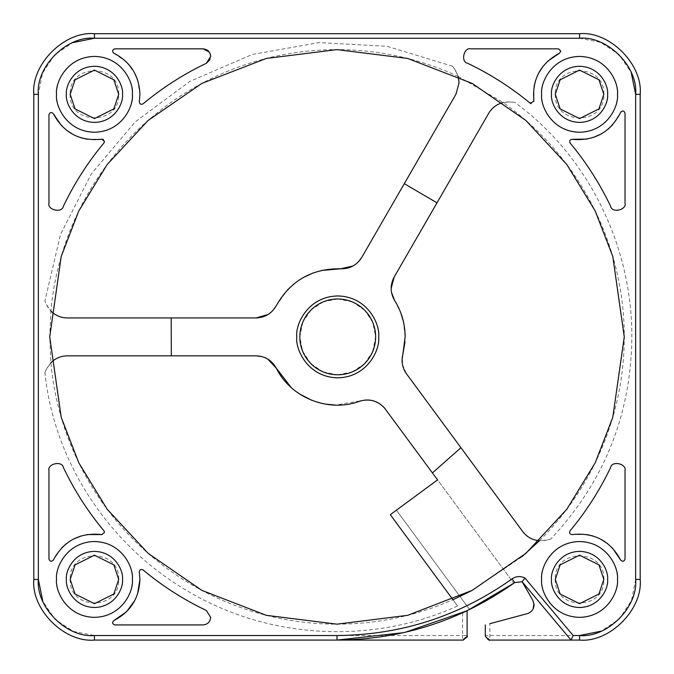 <?xml version="1.0" encoding="UTF-8"?>
<svg xmlns="http://www.w3.org/2000/svg" width="674" height="674" viewBox="0 0 674 674"><rect width="100%" height="100%" fill="white"/><g stroke="black" fill="none" stroke-linecap="round" stroke-linejoin="round"><path stroke-width="0.51" stroke-dasharray="3.37 2.53" d="M137.597 593.819L134.682 600.652M126.788 611.419L126.24 611.967M403.372 321.439L405.141 336.89L404.956 341.979M533.976 603.567L532.848 600.315L522.123 581.729L571.046 640.081M209.285 52.033L210.692 56.439L209.951 59.716M103.4 139.493L104.521 141.447L103.99 142.905C87.814 162.333 74.283 183.454 63.39 206.269C62.092 213.439 47.054 210.035 48.966 203.009L48.966 114.673C49.935 112.221 51.376 111.892 53.305 113.712M534.044 86.643L533.926 101.479L531.011 103.661M361.719 257.443L456.003 94.133L459.053 82.759C459.045 76.853 456.846 71.343 452.481 66.221C453.796 67.535 455.683 70.93 458.143 76.415A287.276 287.276 0 0 0 50.895 310.992C47.374 306.148 45.377 302.853 44.905 301.101C49.092 311.902 56.54 317.513 67.257 317.943L256.086 317.943M203.118 48.857L114.791 48.857C112.331 49.825 112.002 51.266 113.822 53.187L126.24 61.814M126.788 62.362L134.682 73.129M137.597 79.962L139.931 94.335M206.379 63.28C183.564 74.174 162.442 87.704 143.014 103.88C140.858 104.782 139.628 104.074 139.316 101.757M101.867 139.206L87.216 139.24M80.931 137.766L73.306 134.606M66.381 130.133L61.595 125.794M103.99 530.876C87.814 511.448 74.283 490.327 63.39 467.512C62.092 460.342 47.054 463.746 48.966 470.772L48.966 559.1C49.935 561.56 51.376 561.889 53.305 560.069L61.595 547.987M66.381 543.657L73.314 539.175M80.922 536.015L87.216 534.541M139.931 579.438L139.316 572.015C139.628 569.699 140.858 568.999 143.014 569.901C162.442 586.077 183.564 599.607 206.379 610.501M203.118 624.924L114.791 624.924C112.331 623.956 112.002 622.506 113.822 620.586M620.695 560.069C622.624 561.889 624.065 561.56 625.034 559.1L625.034 470.772C626.946 463.746 611.908 460.342 610.61 467.512C599.717 490.327 586.186 511.448 570.01 530.876C569.109 533.033 569.816 534.263 572.133 534.575L586.784 534.541M593.069 536.015L600.694 539.175M607.619 543.648L612.405 547.987M572.192 139.324C569.901 139.661 569.21 140.891 570.111 143.031C586.245 162.426 599.742 183.505 610.61 206.269C611.908 213.439 626.946 210.035 625.034 203.009L625.034 113.156C624.023 110.671 622.574 110.376 620.67 112.263L612.658 124.783M607.94 129.315L601.031 134.05M593.39 137.437L587.054 139.071M558.527 48.857L470.882 48.857C463.855 46.944 460.452 61.983 467.621 63.28C490.124 74.022 510.985 87.342 530.202 103.232M535.56 80.442L538.753 72.918M543.227 66.094L547.532 61.376M555.3 94.335C553.792 125.634 605.311 125.634 603.803 94.335C605.311 63.044 553.792 63.044 555.3 94.335M555.3 579.438C553.792 610.737 605.311 610.737 603.803 579.438C605.311 548.147 553.792 548.147 555.3 579.438M70.197 579.438C68.689 610.737 120.208 610.737 118.7 579.438C120.208 548.147 68.689 548.147 70.197 579.438M70.197 94.335C68.689 125.634 120.208 125.634 118.7 94.335C120.208 63.044 68.689 63.044 70.197 94.335M302.719 322.383L299.829 336.89L302.533 350.952M302.719 351.39L310.596 363.345M310.933 363.69L322.787 371.719M323.225 371.905L337.253 374.786M337.733 374.786L351.786 372.082M352.232 371.905L364.187 364.027M364.524 363.69L372.562 351.82M372.747 351.39L375.629 336.89L372.924 322.829M372.747 322.383L364.861 310.428M364.524 310.091L352.671 302.062M352.232 301.876L338.205 298.995M337.733 298.995L323.672 301.699M323.225 301.876L311.27 309.754M310.933 310.091L302.896 321.961M402.462 364.567L406.498 373.826L522.679 531.533C529.823 540.346 539.217 542.831 550.852 538.989C604.174 481.935 631.176 414.569 631.85 336.89C632.077 246.28 588.806 156.385 514.784 102.406C503.217 100.477 494.522 104.099 488.717 113.266L394.18 277.014M391.131 288.539L391.451 292.171M394.635 300.511L400.887 313.166M402.841 354.473L402.403 364.213M452.481 66.221L387.095 46.321L319.181 42.58L252.228 54.484L189.773 81.428L135.154 121.952L91.276 173.917L60.475 234.56L44.905 301.101M268.201 314.446L273.071 310.318M276.298 305.625L287.655 289.702M293.99 283.88L303.073 277.663M313.031 272.987L321.271 270.493M353.007 265.986L358.484 261.765M256.086 355.838L67.257 355.838C56.549 356.268 49.092 361.879 44.905 372.68C54.501 465.127 111.994 548.847 192.25 593.76C272.17 639.508 373.767 644.184 457.553 605.968L390.313 514.683L396.413 510.193L469.601 609.54L396.413 510.193L437.561 479.88L513.714 583.254L385.477 409.185M466.265 611.141L466.779 610.897M462.558 612.86L462.558 635.531L467.133 635.523L462.558 640.081L462.558 635.531L94.444 635.531L73.415 631.437L55.108 619.423L42.807 601.326M530.75 611.882L527.329 613.643L489.846 623.686L489.855 640.115L485.288 635.531L579.556 635.531L579.556 640.081C609.557 642.794 642.903 609.439 640.19 579.438L640.19 94.335C642.903 64.333 609.557 30.987 579.556 33.7L94.444 33.7C64.443 30.987 31.097 64.333 33.81 94.335L33.81 579.438L38.359 579.438L38.359 94.335L42.454 73.306L54.468 54.998L72.565 42.689M94.444 33.7L94.444 38.249L579.556 38.249L600.585 42.344L618.892 54.358L631.193 72.455M640.19 94.335L635.641 94.335L635.641 579.438L631.546 600.475L619.532 618.783L601.435 631.083M531.07 611.604L533.092 608.951M513.714 583.254L514.692 582.555L522.123 581.729M384.256 407.669L383.245 406.591M378.535 402.976L376.749 402.049M372.048 400.457L369.411 400.044M365.325 400.002L335.601 405.091M324.935 404.055L311.759 400.297M299.593 393.995L291.117 387.44M267.637 358.989L261.739 356.554M550.852 538.989C549.251 539.706 545.434 540.287 539.419 540.733A287.276 287.276 0 0 0 503.124 102.524C509.182 101.951 513.066 101.917 514.784 102.406M457.553 605.968L452.953 599.717A287.276 287.276 0 0 1 50.895 362.789L49.724 336.89L50.895 310.992M44.905 372.68C45.394 370.885 47.391 367.591 50.895 362.789M33.81 579.438C31.097 609.439 64.443 642.794 94.444 640.081L94.444 635.531M462.836 612.733L465.827 611.352M171.331 355.838L171.179 317.943M460.923 447.704L432.422 472.912M404.307 183.673L437.013 202.832M521.668 556.943L471.96 590.491M458.143 76.415L503.124 102.524M541.652 94.335A37.896 37.896 0 0 1 579.556 56.439A37.896 37.896 0 0 1 617.451 94.335A37.896 37.896 0 0 1 579.556 132.239A37.896 37.896 0 0 1 541.652 94.335M56.549 94.335A37.896 37.896 0 0 1 94.444 56.439A37.896 37.896 0 0 1 132.348 94.335A37.896 37.896 0 0 1 94.444 132.239A37.896 37.896 0 0 1 56.549 94.335M56.549 579.438A37.896 37.896 0 0 1 94.444 541.542A37.896 37.896 0 0 1 132.348 579.438A37.896 37.896 0 0 1 94.444 617.342A37.896 37.896 0 0 1 56.549 579.438M541.652 579.438A37.896 37.896 0 0 1 579.556 541.542A37.896 37.896 0 0 1 617.451 579.438A37.896 37.896 0 0 1 579.556 617.342A37.896 37.896 0 0 1 541.652 579.438M405.066 632.338L403.709 632.65M488.119 639.955L485.297 636.585M466.981 637.259L463.611 640.073M640.19 579.438L635.641 579.438M579.556 33.7L579.556 38.249M33.81 94.335L38.359 94.335"/><path stroke-width="1.01" d="M139.316 101.757L139.931 94.335L139.316 101.757C139.628 104.074 140.858 104.782 143.014 103.88C162.442 87.704 183.564 74.174 206.379 63.28L210.692 56.439C210.212 51.864 207.685 49.345 203.118 48.857L209.285 52.033M126.24 611.967L113.822 620.586C130.453 611.916 139.156 598.2 139.931 579.438L137.597 593.819M134.682 600.652L126.788 611.419M404.956 341.979L402.841 354.473L405.141 336.89C405.074 323.781 401.569 311.649 394.635 300.511L391.451 292.171M533.092 608.951L533.976 603.567M489.846 623.686L527.329 613.643C531.525 612.219 533.774 609.288 534.069 604.856L532.848 600.315L522.123 581.729L524.995 578.081C520.522 575.857 516.2 576.127 512.021 578.873C459.626 616.112 401.283 634.992 337 635.531L94.444 635.531C66.701 638.042 35.848 607.19 38.359 579.438L38.359 94.335C35.848 66.583 66.701 35.739 94.444 38.249L579.556 38.249C607.299 35.739 638.152 66.583 635.641 94.335L635.641 579.438C638.152 607.19 607.299 638.042 579.556 635.531L573.17 635.531L571.046 640.081L489.088 640.081L485.297 636.29L485.297 624.908L485.297 635.548M61.595 125.794L53.305 113.712C51.376 111.892 49.935 112.221 48.966 114.673L48.966 203.009C47.054 210.035 62.092 213.439 63.39 206.269C74.283 183.454 87.814 162.333 103.99 142.905L104.512 141.447L101.867 139.206L103.4 139.493M103.99 530.876L104.521 532.334L103.99 530.876C87.814 511.448 74.283 490.327 63.39 467.512C62.092 460.342 47.054 463.746 48.966 470.772L48.966 559.1C49.935 561.56 51.376 561.889 53.305 560.069C63.819 540.759 80.004 532.258 101.867 534.575L104.521 532.334L101.867 534.575L87.216 534.541M206.379 610.501L210.692 617.342L206.379 610.501C183.564 599.607 162.442 586.077 143.014 569.901C140.858 568.999 139.628 569.699 139.316 572.015L139.931 579.438M558.527 48.857L560.81 51.131L558.527 48.857L470.882 48.857C463.855 46.944 460.452 61.983 467.621 63.28C490.124 74.022 510.985 87.342 530.202 103.232L533.901 101.142C531.887 79.524 540.413 63.541 559.496 53.187L560.81 51.131L559.496 53.187L547.532 61.376M358.484 261.765L361.719 257.443L456.003 94.133L459.053 82.759L458.143 76.415M126.24 61.814L126.788 62.362M134.682 73.129L137.597 79.962M209.951 59.716L206.379 63.28M87.216 139.24L80.931 137.766M73.306 134.606L66.381 130.133M61.595 547.987L66.381 543.657M73.314 539.175L80.922 536.015M203.118 624.924C207.685 624.436 210.212 621.908 210.692 617.342C210.212 621.908 207.685 624.436 203.118 624.924L114.791 624.924C112.331 623.956 112.002 622.506 113.822 620.586M586.784 534.541L593.069 536.015M600.694 539.175L607.619 543.648M612.405 547.987L620.695 560.069C610.189 540.759 593.996 532.258 572.133 534.575C569.816 534.263 569.109 533.033 570.01 530.876C586.186 511.448 599.717 490.327 610.61 467.512C611.908 460.342 626.946 463.746 625.034 470.772L625.034 559.1C624.065 561.56 622.624 561.889 620.695 560.069M612.658 124.783L607.94 129.315M601.031 134.05L593.39 137.437M587.054 139.071L572.192 139.324C594.468 141.254 610.619 132.23 620.67 112.263C622.574 110.376 624.023 110.671 625.034 113.156L625.034 203.009C626.946 210.035 611.908 213.439 610.61 206.269C599.742 183.505 586.245 162.426 570.111 143.031C569.21 140.891 569.901 139.661 572.192 139.324M531.011 103.661L530.202 103.232M534.044 86.643L535.56 80.442M538.753 72.918L543.227 66.094M555.3 94.031L555.3 94.646M603.803 94.646L603.803 94.031M555.3 579.135L555.3 579.75M603.803 579.75L603.803 579.135M70.197 579.135L70.197 579.75M118.7 579.75L118.7 579.135M70.197 94.031L70.197 94.646M118.7 94.646L118.7 94.031M302.533 350.952L302.719 351.39M322.787 371.719L323.225 371.905M337.253 374.786L337.733 374.786M351.786 372.082L352.232 371.905M372.562 351.82L372.747 351.39M372.924 322.829L372.747 322.383M352.671 302.062L352.232 301.876M338.205 298.995L337.733 298.995M323.672 301.699L323.225 301.876M302.896 321.961L302.719 322.383M394.635 300.511C390.17 292.76 390.019 284.933 394.18 277.014L391.131 288.539M400.887 313.166L403.372 321.439M273.071 310.318L276.298 305.625C271.841 313.469 265.101 317.572 256.086 317.943L268.201 314.446M287.655 289.702L293.99 283.88M303.073 277.663L313.031 272.987M321.271 270.493L340.749 268.783L353.007 265.986M513.714 583.254L467.107 610.745L405.066 632.338M466.779 610.897L462.836 612.733M42.807 601.326L38.359 579.438L33.81 579.438L33.81 94.335C31.097 64.333 64.443 30.987 94.444 33.7L579.556 33.7C609.557 30.987 642.903 64.333 640.19 94.335L640.19 579.438C642.903 609.439 609.557 642.794 579.556 640.081L571.046 640.081L522.123 581.729L514.692 582.555C461.488 620.358 402.26 639.533 337 640.081L94.444 640.081L463.316 640.089L337 640.081L403.709 632.65M72.565 42.689L94.444 38.249L94.444 33.7M631.193 72.455L635.641 94.335L640.19 94.335M601.435 631.083L579.556 635.531L579.556 640.081L489.72 640.081M471.96 590.491L452.953 599.717L390.313 514.683L437.561 479.88L384.256 407.669M383.245 406.591L378.535 402.976M376.749 402.049L372.048 400.457M369.411 400.044L365.325 400.002M335.601 405.091L324.935 404.055M311.759 400.297L299.593 393.995M291.117 387.44L276.298 368.156L267.637 358.989M261.739 356.554L256.086 355.838L67.257 355.838C60.871 355.948 55.411 358.265 50.895 362.789M203.118 48.857L114.791 48.857C112.331 49.825 112.002 51.266 113.822 53.187C130.461 61.873 139.164 75.589 139.931 94.335M53.305 113.712C63.811 133.022 80.004 141.515 101.867 139.206M603.803 94.335L598.959 79.785L579.556 70.079L560.145 79.785L555.3 94.335L560.145 108.893L579.556 118.59L598.959 108.893L603.803 94.335M603.803 579.438L598.959 564.888L579.556 555.191L560.145 564.888L555.3 579.438L560.145 593.996L579.556 603.693L598.959 593.996L603.803 579.438M118.7 579.438L113.855 564.888L94.444 555.191L75.041 564.888L70.197 579.438L75.041 593.996L94.444 603.693L113.855 593.996L118.7 579.438M118.7 94.335L113.855 79.785L94.444 70.079L75.041 79.785L70.197 94.335L75.041 108.893L94.444 118.59L113.855 108.893L118.7 94.335M375.629 336.89A37.896 37.896 0 0 0 337.733 298.995A37.896 37.896 0 0 0 299.829 336.89A37.896 37.896 0 0 0 337.733 374.786A37.896 37.896 0 0 0 375.629 336.89M521.668 556.943L539.419 540.733C532.502 540.101 526.916 537.035 522.679 531.533L406.498 373.826C402.361 367.928 401.14 361.475 402.841 354.473M394.18 277.014L488.717 113.266C492.054 107.722 496.856 104.141 503.124 102.524M276.298 305.625C290.536 280.679 312.028 268.395 340.749 268.783C349.857 268.918 356.841 265.135 361.719 257.443M256.086 317.943L67.257 317.943C60.871 317.833 55.411 315.516 50.895 310.992M385.477 409.185C378.577 400.929 369.959 398.275 359.604 401.224C328.642 412.876 290.839 397.871 276.298 368.156C271.841 360.312 265.101 356.201 256.086 355.838M467.107 635.658L467.107 610.745L467.107 636.29L463.316 640.081L462.558 640.081M465.827 611.352L466.265 611.141M624.276 336.89L612.784 256.457L595.226 211.004L566.817 164.523L525.889 120.452L472.188 83.416L407.711 58.453L337 49.615L266.289 58.453L201.812 83.416L148.112 120.452L107.183 164.523L78.774 211.004L61.216 256.457L49.724 336.89L61.216 417.324L78.774 462.777L107.183 509.249L148.112 553.329L201.812 590.365L266.289 615.32L337 624.166L407.711 615.32L472.188 590.365L525.889 553.329L566.817 509.249L595.226 462.777L612.784 417.324L624.276 336.89M541.652 94.335C540.127 105.422 551.5 131.716 579.556 132.239C607.603 131.716 618.976 105.422 617.451 94.335C618.976 83.256 607.603 56.953 579.556 56.439C551.5 56.953 540.127 83.256 541.652 94.335M56.549 94.335C55.024 105.422 66.397 131.716 94.444 132.239C122.5 131.716 133.873 105.422 132.348 94.335C133.873 83.256 122.5 56.953 94.444 56.439C66.397 56.953 55.024 83.256 56.549 94.335M56.549 579.438C55.024 590.525 66.397 616.82 94.444 617.342C122.5 616.82 133.873 590.525 132.348 579.438C133.873 568.359 122.5 542.056 94.444 541.542C66.397 542.056 55.024 568.359 56.549 579.438M541.652 579.438C540.127 590.525 551.5 616.82 579.556 617.342C607.603 616.82 618.976 590.525 617.451 579.438C618.976 568.359 607.603 542.056 579.556 541.542C551.5 542.056 540.127 568.359 541.652 579.438M607.594 94.335C608.723 102.541 600.307 122.002 579.556 122.382C558.797 122.002 550.38 102.541 551.509 94.335C550.38 86.137 558.797 66.675 579.556 66.296C600.307 66.675 608.723 86.137 607.594 94.335M607.594 579.438C608.723 587.644 600.307 607.106 579.556 607.485C558.797 607.106 550.38 587.644 551.509 579.438C550.38 571.24 558.797 551.779 579.556 551.399C600.307 551.779 608.723 571.24 607.594 579.438M122.491 579.438C123.62 587.644 115.203 607.106 94.444 607.485C73.693 607.106 65.277 587.644 66.406 579.438C65.277 571.24 73.693 551.779 94.444 551.399C115.203 551.779 123.62 571.24 122.491 579.438M122.491 94.335C123.62 102.541 115.203 122.002 94.444 122.382C73.693 122.002 65.277 102.541 66.406 94.335C65.277 86.137 73.693 66.675 94.444 66.296C115.203 66.675 123.62 86.137 122.491 94.335M378.662 336.89C380.305 324.919 368.021 296.518 337.733 295.962C307.437 296.518 295.153 324.919 296.796 336.89C295.153 348.862 307.437 377.263 337.733 377.819C368.021 377.263 380.305 348.862 378.662 336.89M432.422 472.912L460.923 447.704M437.013 202.832L404.307 183.673M171.179 317.943L171.331 355.838M489.24 640.3L489.855 640.081M33.81 579.438C31.097 609.439 64.443 642.794 94.444 640.081L94.444 635.531M467.166 636.281L466.981 637.259M573.17 635.531L524.995 578.081M635.641 579.438L640.19 579.438M579.556 38.249L579.556 33.7M38.359 94.335L33.81 94.335M337 635.531L337 640.081M512.021 578.873L514.692 582.555M467.318 636.02L467.175 636.913"/></g></svg>
